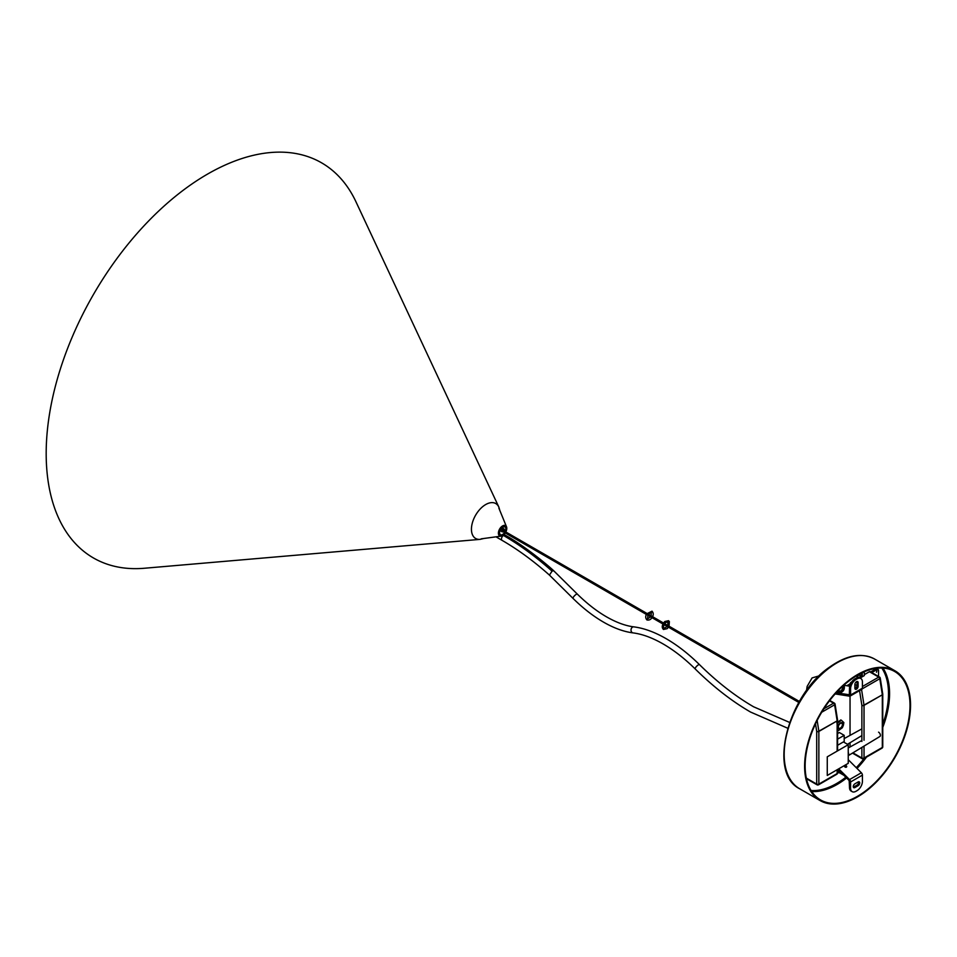 <?xml version="1.0" encoding="UTF-8"?>
<svg xmlns="http://www.w3.org/2000/svg" width="957" height="957" viewBox="0 0 957 957"><rect width="100%" height="100%" fill="white"/><g stroke="black" fill="none" stroke-linecap="round" stroke-linejoin="round"><path stroke-width="1.44" d="M503.609 529.388L502.413 531.302M503.047 531.673A1.711 0.993 -60 0 1 502.126 531.805A1.711 0.993 -60 0 1 502.234 529.64A1.711 0.993 -60 0 1 503.837 528.838A1.711 0.993 -60 0 1 504.183 529.711M504.04 530.932L504.65 529.987L504.148 530.991M850.57 679.757A74.144 42.814 120 0 0 807.899 745.013A74.144 42.814 120 0 0 820.508 799.92A74.144 42.814 120 0 0 864.59 791.654A74.144 42.814 120 0 0 907.248 726.399A74.144 42.814 120 0 0 894.651 671.491A74.144 42.814 120 0 0 850.57 679.757M864.661 792.229A74.909 43.244 120 0 0 907.762 726.303A74.909 43.244 120 0 0 895.034 670.833A74.909 43.244 120 0 0 850.498 679.183A74.909 43.244 120 0 0 807.397 745.108A74.909 43.244 120 0 0 820.125 800.578A74.909 43.244 120 0 0 864.661 792.229M789.633 722.439L753.602 706.792C735.287 696.182 717.236 682.126 699.471 664.625C688.597 653.894 677.484 645.245 666.144 638.678C654.779 632.122 643.989 628.175 633.785 626.859C625.411 625.806 616.32 622.457 606.499 616.834C596.654 611.128 586.94 603.556 577.346 594.118A3.038 0.861 134.6 0 0 575.827 594.62A3.038 0.861 134.6 0 0 573.638 596.797A3.038 0.861 134.6 0 0 573.076 598.448L549.438 575.097L552.045 571.138L553.613 570.671C546.339 563.876 524.257 545.801 505.152 535.107A3.038 1.758 120 0 0 503.382 535.418A3.038 1.758 120 0 0 501.6 538.097A3.038 1.758 120 0 0 502.114 540.382L496.731 537.272A3.038 1.758 120 0 1 496.288 536.793M839.636 772.73A2.656 1.531 -60 0 1 838.643 772.706A2.656 1.531 -60 0 1 838.093 771.486A2.656 1.531 -60 0 1 838.488 769.918M839.445 771.844L839.217 771.713A1.519 0.873 -60 0 1 838.894 771.019A1.519 0.873 -60 0 1 839.002 770.433M843.883 775.29L839.911 772.993A2.285 1.316 -60 0 1 839.433 771.952A2.285 1.316 -60 0 1 839.612 771.031M842.926 686.037A3.421 1.974 -60 0 1 843.536 686.755A3.421 1.974 -60 0 1 842.076 691.169A3.421 1.974 -60 0 1 838.978 691.277A3.421 1.974 -60 0 1 838.834 690.416A3.421 1.974 -60 0 1 838.858 689.961M838.846 690.069A2.656 1.531 120 0 0 838.942 690.464A2.656 1.531 120 0 0 839.385 691.014A2.656 1.531 120 0 0 841.729 689.961A2.656 1.531 120 0 0 842.483 686.947A2.656 1.531 120 0 0 842.304 686.612M838.284 690.559L838.488 691.815L837.112 691.791M843.847 685.212L844.05 686.301L843.512 685.511M844.002 685.439L844.05 686.301L844.002 685.439M876.935 670.701L876.48 672.233L876.935 670.701M844.852 765.624A1.136 0.849 21.1 0 0 846.371 767.143A1.136 0.849 21.1 0 0 844.852 765.624M856.503 689.136A2.285 1.316 120 0 0 858.118 686.348L858.118 682.616A2.285 1.316 120 0 0 857.639 681.575A2.285 1.316 120 0 0 855.881 682.185A2.285 1.316 120 0 0 854.888 684.482L854.888 688.203A2.285 1.316 120 0 0 855.367 689.255A2.285 1.316 120 0 0 856.503 689.136M854.96 688.705A2.285 1.316 120 0 0 855.426 688.514A2.285 1.316 120 0 0 857.041 685.726L857.041 681.994A2.285 1.316 120 0 0 856.97 681.492M848.237 759.691L861.36 772.766A2.285 1.316 60 0 1 862.413 775.134L862.413 781.343A7.608 4.39 120 0 1 857.041 790.661L855.965 791.283A7.608 4.39 120 0 1 852.161 791.654A7.608 4.39 120 0 1 850.582 788.173L850.582 781.965A2.285 1.316 60 0 0 849.529 779.596L838.727 768.83M852.161 791.654L851.084 791.032A7.608 4.39 -60 0 1 849.517 787.551L849.158 780.553L837.889 769.308M858.118 781.965L854.888 783.831A2.285 1.316 120 0 0 853.393 785.841A2.285 1.316 120 0 0 853.752 787.671A2.285 1.316 120 0 0 854.888 787.551L858.118 785.685A2.285 1.316 120 0 0 859.601 783.675A2.285 1.316 120 0 0 859.254 781.857A2.285 1.316 120 0 0 858.118 781.965M853.345 787.121A2.285 1.316 120 0 0 853.811 786.929L857.041 785.075A2.285 1.316 120 0 0 858.585 781.773M846.275 767.191A1.136 0.849 21.1 0 0 844.588 766.533M878.55 676.479L878.55 670.51A2.285 1.316 120 0 0 878.071 669.469A2.285 1.316 120 0 0 876.935 669.577L875.858 668.955L870.691 671.946M850.079 683.848L846.801 685.738M875.858 668.955A2.285 1.316 -60 0 1 876.995 668.847L878.071 669.469M836.203 692.76L838.523 693.119M839.528 693.287L849.349 694.758L849.517 688.203A7.608 4.39 -60 0 1 854.888 678.896L855.965 679.518A7.608 4.39 120 0 0 850.582 688.825L850.582 695.033A2.285 1.316 60 0 1 850.115 696.086A2.285 1.316 60 0 1 849.529 696.17L835.162 693.921M843.954 685.284L849.756 686.205M854.888 687.006L856.587 687.27M850.115 696.086L861.946 689.255A2.285 1.316 60 0 0 862.413 688.203L862.413 681.994A7.608 4.39 120 0 0 860.845 678.513A7.608 4.39 120 0 0 857.041 678.896L855.965 678.274L854.888 678.896M855.965 678.274A7.608 4.39 -60 0 1 859.769 677.891L860.845 678.513M857.041 678.896L855.965 679.518M876.935 669.577L871.767 672.568M850.043 685.104L848.488 686.002M836.813 722.858L840.82 719.939L841.406 720.274L837.399 723.193M842.603 725.55A3.421 1.974 120 0 0 842.076 722.81A3.421 1.974 120 0 0 838.129 725.992A3.421 1.974 120 0 0 838.655 728.732A3.421 1.974 120 0 0 842.603 725.55M837.59 729.904L838.308 730.669L842.316 727.763L843.368 725.322L843.859 722.559L841.406 720.274M838.308 730.669L837.59 730.227M838.942 724.951A2.847 1.651 -60 0 1 841.801 723.301A2.847 1.651 -60 0 1 841.789 726.602A2.847 1.651 -60 0 1 838.942 728.241A2.847 1.651 -60 0 1 838.942 724.951M838.846 724.892A3.038 1.758 120 0 0 838.38 727.87A3.038 1.758 120 0 0 840.366 728.253A3.038 1.758 120 0 0 841.885 726.65A3.038 1.758 120 0 0 842.519 724.533A3.038 1.758 120 0 0 841.191 723.002A3.038 1.758 120 0 0 838.846 724.892M844.194 742.369L844.194 735.335L839.349 732.536L837.59 733.552M844.194 735.335L837.59 739.139M848.237 744.713L827.267 756.82L827.267 775.445L848.237 763.339L848.237 744.713L843.404 741.914L837.59 745.276M878.562 732.153A2.584 1.495 60 0 1 880.249 734.426A2.584 1.495 60 0 1 879.866 736.507L848.237 755.671M848.237 752.417A3.385 1.95 60 0 1 848.237 755.623M862.413 686.528L878.741 677.101L869.411 671.718L864.303 674.661M860.044 678.046L864.303 675.594L864.303 672.484L863.609 672.089M850.378 684.327L850.043 685.188M850.043 696.11L850.043 735.371M850.043 742.74L850.043 746.974M850.043 684.135A1.519 0.873 -60 0 1 851.12 682.269M858.872 674.434L857.843 676.216L857.041 675.75L857.041 677.771M861.479 673.082L861.479 674.434A1.711 0.993 -60 0 1 859.912 676.671M869.411 671.718A1.519 0.873 -60 0 1 870.164 671.635L879.507 677.03A1.519 0.873 -60 0 0 878.741 677.101A1.519 0.873 -120 0 1 879.794 678.704L862.317 688.801M862.281 672.699L862.281 674.9A1.711 0.993 -60 0 1 861.539 676.611A1.711 0.993 -60 0 1 860.211 677.077A1.711 0.993 -60 0 1 859.865 676.288L859.865 673.907M857.843 676.216L857.843 677.58M144.351 568.255A228.137 131.719 -60 0 1 49.333 415.075A228.137 131.719 -60 0 1 206.485 174.712A228.137 131.719 -60 0 1 355.944 201.76L498.8 506.983A20.157 11.64 -60 0 0 485.606 504.602A20.157 11.64 -60 0 0 471.717 525.836A20.157 11.64 -60 0 0 480.115 539.365L144.351 568.255M502.712 535.035A4.941 2.859 -60 0 1 499.363 532.846A4.941 2.859 -60 0 1 502.856 526.876A4.941 2.859 -60 0 1 506.002 527.343A4.941 2.859 -60 0 1 505.595 531.829M499.363 532.774A4.558 2.632 120 0 0 500.308 534.712A4.558 2.632 120 0 0 502.592 534.485A4.558 2.632 120 0 0 504.566 532.559M481.144 538.851L501.097 536.135A5.921 3.421 -60 0 1 498.465 532.259A5.921 3.421 -60 0 1 502.592 525.919A5.921 3.421 -60 0 1 506.504 526.769A5.921 3.421 -60 0 1 505.822 531.96M505.763 531.925A5.264 3.038 120 0 0 506.217 527.116A5.264 3.038 120 0 0 502.856 526.613A5.264 3.038 120 0 0 499.135 533.061A5.264 3.038 120 0 0 502.856 535.214M505.14 531.566A4.558 2.632 120 0 0 504.865 526.805A4.558 2.632 120 0 0 502.856 526.888M505.248 532.953A5.921 3.421 -60 0 1 504.028 534.461M505.033 532.822A4.941 2.859 -60 0 1 502.856 534.951M502.939 535.166A5.264 3.038 120 0 0 505.188 532.917M811.727 791.535A74.144 42.814 120 0 0 844.146 779.859A74.144 42.814 120 0 0 846.598 778.005M845.832 777.24A73.39 42.371 -60 0 1 843.536 778.974A73.39 42.371 -60 0 1 811.069 790.506M799.693 788.783C767.693 773.268 787.587 695.619 829.312 667.304C846.49 655.078 861.587 652.315 874.59 659.038A74.909 43.244 120 0 0 830.066 667.388A74.909 43.244 120 0 0 786.965 733.313A74.909 43.244 120 0 0 799.693 788.783L820.125 800.578M857.017 768.447A74.144 42.814 120 0 0 866.516 757.095M882.761 727.416A74.144 42.814 120 0 0 883 668.082M881.78 668.034A73.39 42.371 -60 0 1 882.761 724.341M864.171 758.458A73.39 42.371 -60 0 1 856.264 767.693M819.288 675.821L812.098 677.915L807.146 686.396A3.038 2.345 10 0 0 808.091 688.502M699.471 664.625A3.038 0.861 134.6 0 0 697.952 665.127A3.038 0.861 134.6 0 0 695.763 667.316A3.038 0.861 134.6 0 0 695.201 668.955C684.65 658.56 673.955 650.222 663.105 643.941C652.291 637.745 642.267 634.06 633.02 632.888C623.689 631.68 613.832 628.091 603.46 622.098C593.125 616.105 582.992 608.221 573.076 598.448M633.785 626.859A3.038 2.381 97.1 0 0 632.338 627.254A3.038 2.381 97.1 0 0 631.046 630.519A3.038 2.381 97.1 0 0 633.02 632.888M552.045 571.138C535.908 556.759 519.687 544.856 503.382 535.418M836.777 692.138L838.248 692.988A4.941 2.859 -60 0 1 837.423 691.971L837.351 691.528M838.488 691.815A4.187 2.416 120 0 0 842.256 691.66A4.187 2.416 120 0 0 844.05 686.301M857.041 685.726L858.118 686.348M849.517 787.551L850.582 788.173M862.413 775.134L850.582 781.965M861.36 772.766L849.529 779.596M862.413 688.203L850.582 695.033M850.582 688.825L849.517 688.203M857.041 785.075L858.118 785.685M853.811 786.929L854.888 787.551M857.041 681.994L858.118 682.616M823.881 708.778L833.571 703.18L829.48 700.811M806.332 778.113L816.704 784.094L816.704 731.447L815.52 723.851M817.158 720.489L818.845 731.184L837.148 720.884L818.857 731.447L818.857 784.094L837.148 773.543L837.148 769.739M837.148 751.113L837.148 720.884A1.519 0.873 -0 0 0 837.59 720.262A1.519 0.873 -0 0 0 837.566 720.131M837.148 719.64A1.519 0.694 171.1 0 1 837.566 720.035A1.519 0.694 171.1 0 1 837.124 720.633L834.624 704.783L821.716 712.235M817.78 784.716A1.519 0.873 -60 0 1 817.027 784.8A1.519 0.873 -60 0 1 816.704 784.094A1.519 0.873 0 0 0 818.857 784.094A1.519 0.873 -120 0 1 818.546 784.8A1.519 0.873 -120 0 1 817.78 784.716M837.59 750.862L837.59 720.262A1.519 1.519 0 0 0 837.566 720.035L835.078 704.185A1.519 0.694 -8.9 0 1 834.624 704.783A1.519 0.873 -120 0 0 833.571 703.18A1.519 0.873 -60 0 1 834.337 703.108L829.755 700.464M836.825 774.237A1.519 0.873 -120 0 0 837.148 773.543A1.519 0.873 0 0 0 837.59 772.921A1.519 1.519 0 0 1 836.825 774.237L818.546 784.8A1.519 1.519 0 0 1 817.027 784.8L806.464 778.699M818.857 731.447A1.519 0.873 -120 0 0 818.845 731.184A1.519 0.694 -8.9 0 1 816.704 731.447A1.519 0.873 -0 0 0 818.857 731.447M854.888 684.446L857.041 685.679M852.914 752.848L861.874 758.016L861.874 747.405M861.874 741.448L861.874 705.369L859.553 690.631M861.551 689.483L864.004 705.106L882.318 694.806L864.027 705.369L864.027 740.251M864.027 746.101L864.027 758.016L882.318 747.465L882.318 694.806A1.519 0.873 -0 0 0 882.761 694.184A1.519 0.873 -0 0 0 882.737 694.052M882.318 693.562A1.519 0.694 171.1 0 1 882.737 693.957A1.519 0.694 171.1 0 1 882.294 694.555L879.794 678.704A1.519 0.694 -8.9 0 0 880.249 678.106A1.519 1.519 0 0 0 879.507 677.03M862.281 674.9L861.479 674.434M862.951 758.638A1.519 0.873 -60 0 1 862.197 758.722A1.519 0.873 -60 0 1 861.874 758.016A1.519 0.873 0 0 0 864.027 758.016A1.519 0.873 -120 0 1 863.716 758.722A1.519 0.873 -120 0 1 862.951 758.638M881.995 748.159A1.519 0.873 -120 0 0 882.318 747.465A1.519 0.873 0 0 0 882.761 746.843A1.519 1.519 0 0 1 881.995 748.159L863.716 758.722A1.519 1.519 0 0 1 862.197 758.722L852.472 753.111M864.027 705.369A1.519 0.873 -120 0 0 864.004 705.106A1.519 0.694 -8.9 0 1 861.874 705.369A1.519 0.873 -0 0 0 864.027 705.369M500.308 534.712C498.776 532.547 499.602 529.999 502.784 527.044L504.865 526.805M505.882 531.996L506.504 526.769L498.884 508.143M503.143 535.274L505.308 532.989M502.377 531.291L646.418 614.454M647.602 615.136L662.926 623.988M664.11 624.67L798.844 702.462M503.837 528.838L501.875 527.714M503.585 529.365L504.65 529.987M502.126 531.805L499.949 530.549M502.939 530.298L646.992 613.473M648.164 614.143L663.5 622.995M664.672 623.677L799.418 701.469M895.034 670.833L874.59 659.038M807.146 686.396L806.488 690.655M787.743 728.229L750.563 712.056C731.746 701.158 713.3 686.791 695.201 668.955M577.346 594.118L553.613 570.671M505.152 535.107L504.076 534.496M549.45 575.109C533.743 561.125 517.964 549.545 502.114 540.382M837.59 772.096L838.643 772.706M838.248 692.988C842.914 692.497 844.911 690.069 844.218 685.679M861.874 728.875L844.194 738.589M861.874 735.574L847.507 744.283M646.765 613.82L652.016 611.164C653.583 612.982 653.643 615.028 652.184 617.301C650.927 619.538 649.181 620.423 646.944 619.957C645.365 618.126 645.317 616.093 646.765 613.82M651.023 616.607L651.334 612.336L647.925 614.514L647.614 618.784L651.023 616.607M668.464 627.182L667.149 628.677L663.452 629.479C661.49 627.469 661.945 624.801 664.816 621.512L668.524 620.698L669.374 621.595L669.039 626.189M667.854 625.519L667.842 621.871L665.689 622.54C663.524 625.328 663.01 627.242 664.122 628.306L667.292 626.5M861.874 740.479L848.237 747.967M837.59 769.488L837.59 772.921M835.078 704.185A1.519 1.519 0 0 0 834.337 703.108M880.249 678.106L882.737 693.957A1.519 1.519 0 0 1 882.761 694.184L882.761 746.843M480.115 539.365L483.799 538.492M499.889 510.607L498.8 506.983"/></g></svg>
